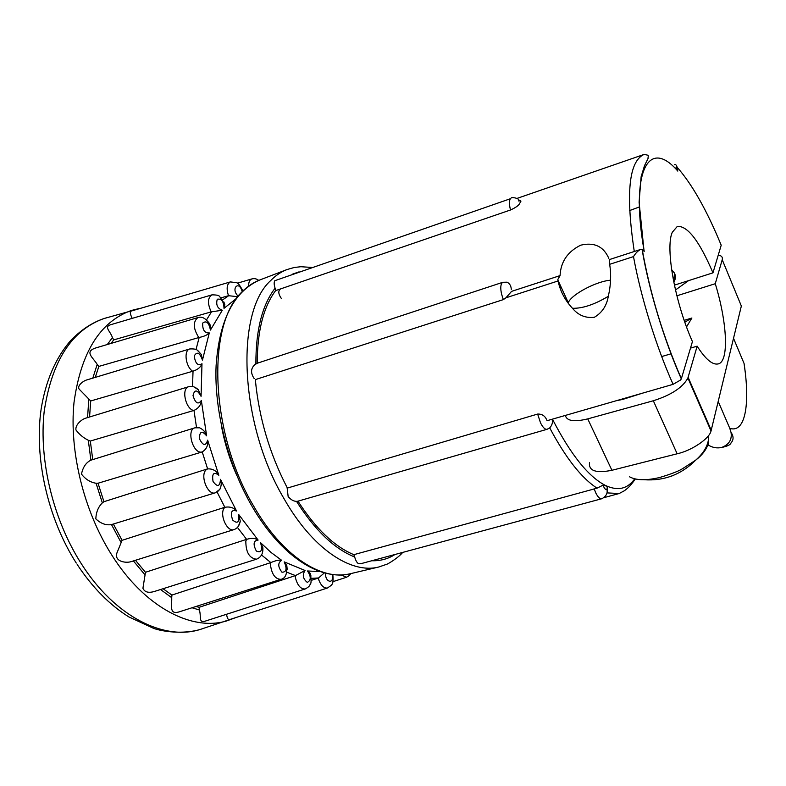 <?xml version="1.0" encoding="UTF-8"?>
<svg xmlns="http://www.w3.org/2000/svg" width="786" height="786" viewBox="0 0 786 786"><rect width="100%" height="100%" fill="white"/><g stroke="black" fill="none" stroke-linecap="round" stroke-linejoin="round"><path stroke-width="1.18" d="M257.228 363.279L254.811 364.655C250.705 368.506 250.508 373.163 254.232 378.626M677.807 171.093L675.724 167.939L677.129 167.467L677.807 171.093C649.344 137.904 629.714 169.108 644.215 251.402L642.093 249.516L640.531 249.476C638.016 250.705 635.678 253.082 633.496 256.609C640.855 297.285 656.379 347.206 673.091 384.344L547.076 420.697L546.692 419.832C544.953 415.814 541.937 413.898 537.644 414.065L287.371 488.057C269.588 453.728 258.908 417.582 255.332 379.618L503.374 299.604L505.899 297.815L558.07 280.966L557.863 279.364L560.064 275.66C560.713 261.807 567.59 251.658 580.697 245.183C594.157 241.98 603.53 246.362 608.816 258.339M518.426 200.921C520.587 200.469 521.334 200.764 520.676 201.806L519.841 203.083C519.094 205.205 515.989 207.504 510.517 209.98C509.151 204.665 509.092 200.921 510.33 198.75L274.795 280.71C273.882 282.174 273.98 284.679 275.09 288.216C262.21 304.968 255.814 330.169 255.882 363.81M510.517 209.98L275.64 290.604L275.09 288.216M629.576 210.589L639.391 206.944M609.386 259.635L609.671 264.391C611.302 274.599 610.85 285.239 608.305 296.293C606.723 305.744 602.066 312.749 594.334 317.298C585.55 318.281 578.26 315.274 572.463 308.279C565.075 300.38 560.28 291.282 558.07 280.966M610.535 280.199C596.574 281.231 572.002 294.151 568.435 302.325L568.101 303.111M537.644 414.065L540.532 422.897C542.861 427.476 545.042 429.618 547.066 429.294L297.982 501.163C315.756 528.762 334.374 546.584 353.838 554.67L354.683 556.999C355.704 560.615 357.011 562.864 358.622 563.759L360.971 563.66M287.106 487.546L288.148 496.536C290.751 499.68 293.542 501.291 296.528 501.37L297.756 501.232M642.241 249.624C650.091 293.6 663.129 336.634 681.364 378.724L692.437 341.605C674.899 302.364 665.182 247.954 672.246 232.342L677.316 226.407C687.563 225.621 699.452 241.096 712.961 272.84L721.204 245.222C706.82 210.235 692.112 184.229 677.08 167.192L677.129 167.467M561.302 287.499L559.996 287.941M549.404 428.144L547.066 429.294L549.719 427.879C552.067 425.334 552.882 422.573 552.165 419.596L551.133 419.528M607.126 491.898L607.264 487.173C607.047 490.484 605.967 490.562 604.021 487.389L603.137 485.1L605.171 485.316C617.59 491.26 627.444 489.089 634.724 478.821M708.52 439.315L708.314 443.717C706.241 449.789 702.026 455.261 695.698 460.154L682.523 468.702C678.75 471.128 671.057 474.086 659.444 477.564C646.013 480.659 636.041 480.403 629.527 476.788M734.409 334.62L735.46 330.297M113.361 524.016L122.076 540.326L117.35 551.91C113.096 561.243 125.269 563.385 130.859 561.715L233.904 529.626C227.518 532.122 219.756 516.186 223.735 508.65L224.845 507.284L217.083 492.016M226.555 614.269C227.125 617.904 228.019 619.722 229.237 619.702L327.831 587.889M196.028 606.478L199.084 607.323L199.379 609.975C201.393 616.45 198.406 622.984 204.871 621.245L305.577 588.832M163.056 588.734L171.908 595.071L171.721 597.674C172.105 605.426 168.744 615.124 179.405 611.793L281.28 579.223M135.467 560.29L145.469 572.287L142.924 588.282C144.585 592.074 148.308 593.165 154.095 591.563L154.459 591.445M275.64 290.604C263.467 306.894 257.327 331.112 257.228 363.24M503.374 299.604C500.672 292.441 500.083 287.028 501.606 283.373L502.814 282.292L507.078 282.184C509.701 283.52 511.106 285.898 511.273 289.327M299.093 271.848L292.215 274.245M674.516 164.736C675.665 164.254 676.52 165.08 677.08 167.192M633.496 256.609L609.651 264.312M511.548 291.419L505.899 297.815M572.463 308.279C582.514 308.574 594.462 304.575 608.305 296.293M681.364 378.724L680.666 379.943L673.091 384.344M712.961 272.84L674.398 285.151M673.749 281.987C675.557 279.59 675.842 276.672 674.614 273.233L671.627 269.736M353.838 554.67L597.055 488.165L603.137 485.1M616.352 400.703L622.6 399.455L642.201 393.255M552.44 419.144C570.587 454.396 588.164 476.454 605.171 485.316L607.264 487.173M675.469 289.995L688.565 280.631M690.491 348.119L697.153 346.174L687.897 377.987C682.867 387.39 671.352 394.985 653.333 400.762L587.741 418.879C574.232 422.17 566.765 421.021 565.321 415.43M661.684 356.549L671.136 353.788M718.286 254.988C721.558 255.656 722.874 257.228 722.226 259.714L715.27 283.717L676.874 295.791M221.249 424.862C224.374 442.449 229.6 459.388 236.91 475.677M722.226 259.714L741.345 306.019L711.025 430.993C709.522 438.559 691.601 450.663 677.149 453.787L611.921 470.283C596.132 473.457 588.645 470.932 589.471 462.718M715.27 283.717C727.207 322.427 729.329 361.953 718.08 363.947C712.411 365.077 705.435 359.153 697.153 346.174M684.193 320.344L691.886 318.006L686.532 326.907M280.71 288.865C277.959 290.633 278.205 293.895 281.467 298.66M242.186 291.626C238.973 279.521 230.327 288.904 238.148 296.106M236.144 298.67L224 308.338C223.784 301.5 221.534 298.454 217.26 299.22C215.786 304.83 217.476 308.505 222.31 310.234L211.218 311.875C207.357 303.524 207.592 297.855 211.915 294.868C216.622 294.819 219.235 295.428 219.775 296.705L224.825 304.624L223.853 301.932M222.31 310.234L210.432 330.071C208.948 322.614 206.364 320.285 202.69 323.085C202.444 329.943 204.645 333.225 209.292 332.92C207.327 335.013 203.957 336.516 199.172 337.44L198.819 337.558C193.14 328.499 192.825 321.847 197.876 317.603L198.239 317.495M209.292 332.92L202.464 360.096C199.723 352.609 196.981 351.234 194.24 355.97C195.331 363.584 197.915 366.178 201.982 363.731C200.744 367.17 197.758 369.646 193.032 371.149L192.678 371.267C185.584 366.659 183.531 350.448 189.75 348.955L189.75 348.955C193.936 348.729 196.51 349.22 197.492 350.409L201.373 354.565L198.131 350.89M201.982 363.731L201.069 396.331C197.227 389.473 194.545 389.237 193.012 395.604C195.429 403.336 198.2 404.957 201.334 400.477C200.99 405.016 198.534 408.327 193.985 410.41L193.631 410.528C185.378 408.651 181.193 388.412 188.65 386.722L188.669 386.722C192 385.759 195.242 386.8 198.386 389.827L193.995 386.899M201.334 400.477L206.639 435.866C201.982 430.276 199.575 431.229 199.428 438.716C202.994 445.868 205.736 446.35 207.642 440.17C208.29 445.416 206.472 449.337 202.208 451.911L201.855 452.038C193.091 454.092 186.135 429.913 194.859 427.83L90.901 460.183C86.057 462.512 82.923 467.149 81.479 474.105C85.468 479.293 90.321 482.339 96.069 483.252L98.034 483.233L201.855 452.038M207.642 440.17L218.822 475.255C213.733 471.462 211.807 473.536 213.045 481.474C217.467 487.389 219.952 486.681 220.483 479.332C221.652 482.545 221.446 485.876 219.864 489.314L217.457 491.781M220.483 479.332L236.537 511.008C231.448 509.328 230.151 512.334 232.646 520.027C237.529 524.193 239.543 522.346 238.698 514.496L240.28 521.128L238.443 526.129M238.698 514.496L258.122 540.08C253.456 540.611 252.866 544.266 256.354 551.045C261.266 553.157 262.671 550.377 260.588 542.704L262.858 547.704L262.386 552.499M260.588 542.704L271.032 552.46L281.624 560.29C277.723 562.894 277.831 566.863 281.958 572.208C286.507 572.198 287.244 568.75 284.178 561.872L286.802 565.566L287.185 569.319M284.178 561.872L305.056 570.489C302.158 574.831 302.905 578.801 307.287 582.387C311.158 580.392 311.227 576.58 307.493 570.98L310.274 573.426L311.001 576.099M325.64 573.2C324.716 582.662 334.836 584.587 332.075 574.468M745.197 371.945L744.057 363.446L733.525 338.294M687.249 379.402L688.841 378.96M744.057 363.446C750.316 404.309 745.305 433.391 729.791 428.341L718.217 401.459M729.791 428.341L731 432.3C732.218 439.551 729.094 444.601 721.636 447.47C716.96 448.492 712.411 447.637 707.98 444.886M341.006 574.969L346.665 577.219M324.363 572.866L318.566 577.965L311.256 578.339M332.851 574.576C333.716 585.531 332.114 584.44 327.497 588.007C324.038 588.459 321.14 585.776 318.802 579.96L318.566 577.965M305.056 570.489L295.467 575.588L286.841 572.218M310.274 573.426C311.433 580.048 311.344 583.792 309.998 584.646C309.763 585.943 308.161 587.378 305.214 588.95C300.714 589.215 297.452 585.452 295.398 577.661L295.467 575.588M281.624 560.29C279.01 559.809 275.414 560.585 270.836 562.609L261.443 554.906M286.802 565.566C287.322 573.888 285.367 578.476 280.936 579.341C275.228 579.184 271.72 574.281 270.423 564.613L270.836 562.609M258.122 540.08C255.322 538.125 251.481 537.879 246.598 539.353L237.441 527.416M154.095 591.563L256.472 559.2C249.378 558.306 245.831 552.283 245.821 541.122L246.598 539.353M262.858 547.704C263.251 553.472 261.119 557.303 256.462 559.21L256.747 559.111M236.537 511.008C233.825 507.658 229.925 506.41 224.845 507.284M218.822 475.255C216.494 470.755 212.751 468.633 207.622 468.898L202.208 451.911M98.034 483.233L103.939 501.704L102.347 502.883C98.309 506.813 96.128 512.138 95.813 518.868C100.795 523.594 106.022 525.5 111.494 524.586L215.305 492.812C207.769 495.77 199.664 475.235 206.217 469.753L207.622 468.898M206.639 435.866C205.618 432.231 203.279 429.549 199.624 427.82L196.844 427.486M199.624 427.82L194.948 427.8M201.069 396.331L198.386 389.827M202.464 360.096L201.373 354.565M210.432 330.071L210.412 325.424L208.496 322.054M212.279 294.76L110.649 324.726C103.703 327.005 110.217 330.886 112.427 337.567L113.715 339.896L211.218 311.875M224 308.338L224.825 304.624M237.677 296.686L228.5 295.703C226.211 288.56 226.859 283.962 230.436 281.899L236.606 282.744C237.903 282.665 239.985 285.406 242.874 290.958M230.779 281.801L131.056 311.118C129.788 311.777 130.171 314.194 132.195 318.369M237.343 283.196L251.805 278.942C249.643 279.816 248.582 282.194 248.612 286.084M671.578 476.1L672.482 475.726M695.689 394.641L695.148 394.611M188.65 386.712L85.379 418.27C81.626 419.459 75.073 424.813 75.947 429.971C79.298 434.412 83.414 437.841 88.307 440.278L90.321 441.044L193.631 410.528M87.236 379.795L86.882 379.903C83.375 380.778 76.664 385.857 79.239 389.227L90.704 400.968L192.678 371.267M210.412 325.424C206.463 318.684 202.297 316.08 197.895 317.593L95.587 348.002C83.994 351.873 93.2 357.659 97.199 364.409L98.859 366.404L198.819 337.558M221.053 297.855L228.5 295.703M684.832 322.181L691.886 318.006M318.242 578.074L311.197 580.382M295.123 575.696L199.084 607.323M270.482 562.707L171.908 595.071M246.234 539.461L145.469 572.287M224.482 507.383L122.076 540.326M207.258 468.987L103.939 501.704M90.321 441.044L92.738 459.594M90.704 400.968L89.565 416.993M98.859 366.404L95.253 377.388M113.715 339.896L111.023 343.413M395.034 554.474C388.107 558.925 380.345 561.017 371.758 560.752M354.683 556.999C334.404 548.903 315.019 530.363 296.528 501.37M251.952 506.184C227.969 464.85 214.087 410.027 216.101 365.687C219.333 320.04 233.825 291.488 259.577 280.062L287.037 269.539C281.103 271.799 275.65 275.483 270.679 280.573C235.22 312.121 239.425 423.575 283.903 498.462C312.356 548.775 351.116 574.291 378.724 567.011L350.104 573.77C319.538 581.011 280.897 555.741 252.355 506.882M259.577 280.062C253.505 282.38 247.904 286.094 242.786 291.203C206.305 322.928 209.498 433.135 254.055 506.764C282.538 556.262 321.818 581.198 350.104 573.77M594.098 488.715L595.916 493.205C597.989 497.165 599.895 499.012 601.654 498.766C607.902 495.858 607.146 490.602 607.214 491.142L607.46 487.34M140.085 308.289L131.233 310.519C100.019 321.759 80.938 352.433 74.002 402.52C69.119 450.987 83.699 510.684 111.524 554.651C144.467 607.332 192.079 631.639 226.879 620.852L235.446 617.717M199.379 609.975L192.02 607.765M171.721 597.674L160.531 589.529M144.771 574.605L133.414 560.929M108.134 317.318L103.929 318.556C71.683 330.1 51.768 361.079 44.183 411.481C38.73 460.232 53.242 520.106 81.538 564.063C115.021 616.735 163.871 640.737 199.791 629.586L203.977 628.24M634.282 251.5C625.617 193.818 628.829 161.484 643.921 154.488L516.952 198.436M597.055 488.165C581.601 478.193 565.822 458.1 549.719 427.879M635.393 478.979C627.994 489.147 626.678 488.509 624.742 490.543L619.181 493.52L606.959 492.901M611.921 470.283L587.741 418.879M677.149 453.787L653.333 400.762M711.232 430.276L688.123 377.3M307.493 570.98L320.256 571.589M196.52 427.505L193.985 410.41M192.531 386.496L193.032 371.149M196.019 349.554L199.172 337.44M206.502 319.892L211.562 311.767M222.674 299.849L228.834 295.605M120.897 542.163L111.494 524.586M102.347 502.883L96.069 483.252M90.901 460.183L88.307 440.278M87.551 417.612L88.798 399.514M92.807 378.125L97.199 364.409M107.309 344.523L112.427 337.567M568.288 302.659L557.952 280.219M402.727 552.401C397.657 558.473 387.105 564.436 386.535 564.338L378.724 567.011M77.185 564.486C92.335 587.388 109.549 604.856 128.835 616.902L153.663 628.387C162.702 631.61 182.735 634.44 199.791 629.586L235.564 617.658M502.814 282.292L256.698 363.417M520.676 201.806L518.485 199.477C517.316 197.797 511.047 197.158 511.244 197.993M643.921 154.488C650.11 155.363 647.851 155.304 648.086 158.408L644.5 165.708L641.13 176.752L639.097 202.199L644.068 251.265M640.531 249.476L609.337 259.606M559.612 275.758L511.234 291.478M287.037 269.539L294.249 267.486L300.881 266.719L311.777 267.437M642.093 249.516C649.128 290.987 664.347 340.731 681.305 378.891M619.181 493.52L604.031 497.626M673.74 281.928L674.526 273.066M601.654 498.766L360.803 563.709M708.697 435.336C708.992 443.982 704.649 452.255 695.698 460.154M687.897 377.987L711.025 430.993M332.9 581.66L346.341 577.327C348.817 576.079 350.232 574.861 350.595 573.652M233.914 529.617C237.313 528.506 239.435 525.677 240.28 521.128M215.305 492.812L219.864 489.314M242.658 290.348L243.719 290.142M251.805 278.942C254.35 278.264 256.658 278.755 258.712 280.405M643.921 479.725C664.013 481.13 681.265 474.606 695.679 460.164M731 432.3C733.751 436.368 733.741 439.914 730.99 442.94C730.508 444.797 727.266 446.33 721.253 447.558M86.882 379.903L189.78 348.945M141.49 308.053L103.929 318.556C91.972 322.633 80.83 330.032 70.504 340.741C55.531 358.141 45.765 380.807 41.186 408.74C33.975 457.501 47.641 518.298 76.281 563.081"/></g></svg>
